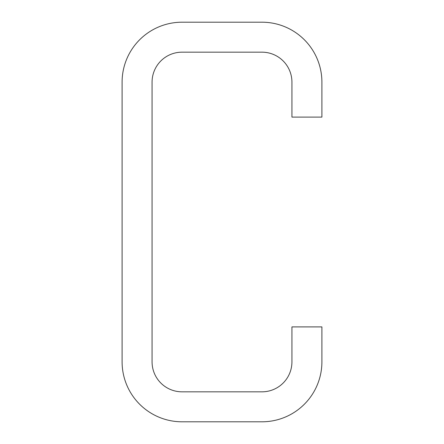<?xml version="1.0" encoding="UTF-8"?>
<svg xmlns="http://www.w3.org/2000/svg" width="444" height="444" viewBox="0 0 444 444"><rect width="100%" height="100%" fill="white"/><g stroke="black" fill="none" stroke-linecap="round" stroke-linejoin="round"><path stroke-width="0.67" d="M182.04 52.17A29.97 29.97 0 0 0 152.07 82.14L152.07 361.86A29.97 29.97 0 0 0 182.04 391.83L261.96 391.83A29.97 29.97 0 0 0 291.93 361.86L291.93 326.895L321.9 326.895L321.9 361.86A59.94 59.94 0 0 1 261.96 421.8L182.04 421.8A59.94 59.94 0 0 1 122.1 361.86L122.1 82.14A59.94 59.94 0 0 1 182.04 22.2L261.96 22.2A59.94 59.94 0 0 1 321.9 82.14L321.9 117.105L291.93 117.105L291.93 82.14A29.97 29.97 0 0 0 261.96 52.17L182.04 52.17"/></g></svg>
